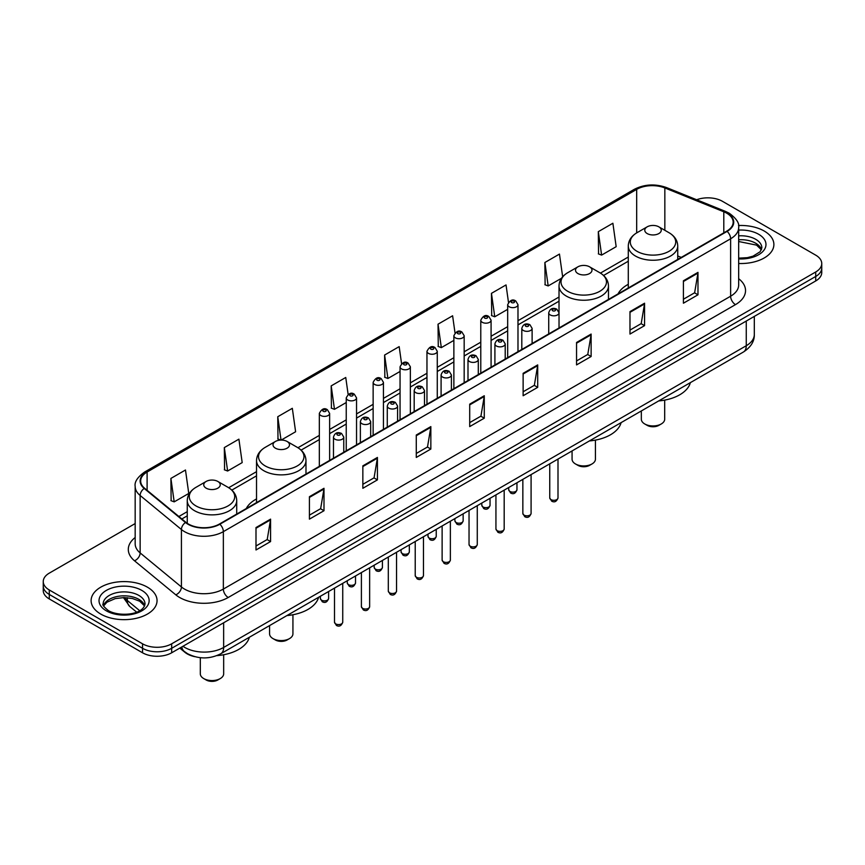 <?xml version="1.0" encoding="UTF-8"?>
<svg xmlns="http://www.w3.org/2000/svg" width="865" height="865" viewBox="0 0 865 865"><rect width="100%" height="100%" fill="white"/><g stroke="black" fill="none" stroke-linecap="round" stroke-linejoin="round"><path stroke-width="1.3" d="M256.527 498.943A36.406 21.02 0 0 0 246.276 508.534M628.282 284.315A36.406 21.02 0 0 0 618.032 293.905M194.755 656.665A20.609 11.894 180 0 1 184.926 652.307L179.801 648.09M135.167 523.563L49.283 573.138A20.609 11.894 0 0 0 43.25 581.55L43.25 590.525A20.609 11.894 0 0 0 49.283 598.937L142.541 652.783A20.609 11.894 0 0 0 171.681 652.783L815.717 280.952A20.609 11.894 0 0 0 821.75 272.54L821.75 268.053A20.609 11.894 0 0 1 815.717 276.465A20.609 11.894 0 0 0 821.75 268.053L821.75 263.565A20.609 11.894 0 0 0 815.717 255.153L722.459 201.318A20.609 11.894 0 0 0 696.66 199.75M43.25 581.55A20.609 11.894 0 0 0 49.283 589.973L142.541 643.809A20.609 11.894 0 0 0 171.681 643.809L171.681 648.296L815.717 276.465L171.681 648.296A20.609 11.894 0 0 1 142.541 648.296A20.609 11.894 0 0 0 171.681 648.296L171.681 652.783M49.283 589.973L49.283 594.45L142.541 648.296L49.283 594.45A20.609 11.894 0 0 1 43.25 586.038A20.609 11.894 0 0 0 49.283 594.45L49.283 598.937M764.227 231.042A32.967 19.03 0 0 0 738.515 225.516A32.967 19.03 0 0 1 764.227 231.042A32.967 19.03 0 0 1 773.883 244.492A32.967 19.03 0 0 0 764.227 231.042M147.396 587.162A32.967 19.03 0 0 0 111.466 583.042A32.967 19.03 0 0 0 91.117 600.624A32.967 19.03 0 0 0 100.773 614.085A32.967 19.03 0 0 0 136.702 618.205A32.967 19.03 0 0 0 157.052 600.624A32.967 19.03 0 0 0 147.396 587.162A32.967 19.03 0 0 0 111.466 583.042A32.967 19.03 0 0 0 91.117 600.624A32.967 19.03 0 0 0 100.773 614.085A32.967 19.03 0 0 0 136.702 618.205A32.967 19.03 0 0 0 157.052 600.624A32.967 19.03 0 0 0 147.396 587.162M726.73 213.201A21.982 12.694 180 0 1 733.174 222.175A21.982 12.694 180 0 1 726.73 231.15L219.472 524.017A21.982 12.694 180 0 1 185.921 522.319L144.639 488.282A21.982 12.694 180 0 1 140.671 480.994A21.982 12.694 180 0 1 147.104 472.031L636.683 189.37A21.982 12.694 180 0 1 664.839 187.943L723.8 211.784A21.982 12.694 180 0 1 726.73 213.201M727.119 212.974A22.533 13.007 0 0 0 724.113 211.525L665.153 187.683A22.533 13.007 0 0 0 636.305 189.143L146.715 471.803A22.533 13.007 0 0 0 144.196 488.455L185.478 522.503A22.533 13.007 0 0 0 219.861 524.233L727.119 231.377A22.533 13.007 0 0 0 727.119 212.974M255.997 527.553L255.997 549.978L270.572 541.566L270.572 519.141L255.997 527.553M255.997 545.999L267.22 539.522L270.507 519.876A5.493 3.168 -120 0 0 270.572 519.141M267.123 539.576L270.572 541.566M309.421 496.705L309.421 519.141L323.997 510.728L323.997 488.293L309.421 496.705M309.421 515.151L320.645 508.674L323.932 489.039A5.493 3.168 -120 0 0 323.997 488.293M320.547 508.728L323.997 510.728M362.846 465.857L362.846 488.293L377.421 479.88L377.421 457.444L362.846 465.857M362.846 484.314L374.069 477.826L377.367 458.19A5.493 3.168 -120 0 0 377.421 457.444M373.972 477.891L377.421 479.88M416.281 435.009L416.281 457.444L430.846 449.032L430.846 426.596L416.281 435.009M416.281 453.465L427.505 446.989L430.792 427.342A5.493 3.168 -120 0 0 430.846 426.596M427.397 447.043L430.846 449.032M683.415 280.779L683.415 303.215L697.979 294.803L697.979 272.367L683.415 280.779M683.415 299.236L694.638 292.759L697.925 273.113A5.493 3.168 -120 0 0 697.979 272.367M694.53 292.813L697.979 294.803M629.98 311.627L629.98 334.063L644.555 325.651L644.555 303.215L629.98 311.627M629.98 330.084L641.203 323.607L644.501 303.961A5.493 3.168 -120 0 0 644.555 303.215M641.106 323.661L644.555 325.651M576.555 342.475L576.555 364.911L591.13 356.499L591.13 334.063L576.555 342.475M576.555 360.932L587.778 354.445L591.065 334.809A5.493 3.168 -120 0 0 591.13 334.063M587.681 354.509L591.13 356.499M523.13 373.323L523.13 395.748L537.706 387.336L537.706 364.911L523.13 373.323M523.13 391.769L534.354 385.293L537.641 365.657A5.493 3.168 -120 0 0 537.706 364.911M534.256 385.347L537.706 387.336M469.706 404.16L469.706 426.596L484.27 418.184L484.27 395.748L469.706 404.16M469.706 422.617L480.929 416.141L484.216 396.494A5.493 3.168 -120 0 0 484.27 395.748M480.832 416.195L484.27 418.184M738.667 263.49A32.967 19.03 0 0 0 773.883 244.492A32.967 19.03 0 0 1 738.667 263.49M171.681 643.809L815.717 271.978A20.609 11.894 0 0 0 821.75 263.565M281.222 440.069L295.614 431.754L292.327 408.312L277.762 416.725L277.989 439.031M224.327 447.573L227.625 471.014L242.189 462.602L238.902 439.161L224.327 447.573L224.565 469.868M170.902 478.421L174.189 501.862L188.765 493.45L185.478 470.009L170.902 478.421L171.14 500.716M455.012 332.917L452.611 315.779L438.036 324.191L438.274 346.487M508.469 302.274L506.036 284.931L491.461 293.343L491.698 315.639M562.65 276.778L559.46 254.083L544.885 262.495L545.123 284.801M598.321 231.658L601.607 255.099L616.172 246.676L612.885 223.246L598.321 231.658L598.548 253.953M348.13 394.408L345.751 377.475L331.187 385.887L331.414 408.183M401.565 363.635L399.176 346.627L384.611 355.039L384.849 377.335M384.611 355.039L387.898 378.481L400.052 371.463M387.898 378.481L384.611 377.248M438.036 324.191L441.323 347.633L453.865 340.388M441.323 347.633L438.036 346.4M491.461 293.343L494.748 316.785L507.679 309.324M494.748 316.785L491.461 315.552M544.885 262.495L548.183 285.937L561.504 278.249M548.183 285.937L544.885 284.715M601.607 255.099L598.321 253.867M331.187 385.887L334.474 409.318L346.238 402.528M334.474 409.318L331.187 408.096M280.79 440.069L277.762 438.933M277.762 416.725L281.028 440.069M227.625 471.014L224.327 469.782M174.189 501.862L170.902 500.63M641.333 410.951L641.333 419.201A11.678 6.747 0 0 0 644.749 423.969L647.182 425.364A8.239 4.758 0 0 0 658.838 425.364L661.26 423.969A11.678 6.747 0 0 0 664.688 419.201L664.688 400.117M647.182 425.364L644.749 423.969A11.678 6.747 0 0 0 661.26 423.969M647.182 233.561A8.239 4.758 0 0 0 658.838 233.561A8.239 4.758 0 0 0 658.838 226.835L669.067 232.739A22.717 13.116 0 0 1 669.067 251.283A22.717 13.116 0 0 1 636.943 251.283A22.717 13.116 0 0 1 636.943 232.739C631.353 236.059 628.466 240.47 628.282 245.974A24.728 14.272 0 0 0 635.526 256.072A24.728 14.272 0 0 0 662.471 259.165A24.728 14.272 0 0 0 677.738 245.974C677.554 240.47 674.668 236.059 669.067 232.739L658.838 226.835A8.239 4.758 0 0 0 647.182 226.835A8.239 4.758 0 0 0 647.182 233.561M658.676 400.938A37.779 21.809 0 0 0 690.357 382.654M572.068 450.946L572.068 459.185A11.678 6.747 0 0 0 575.485 463.954L577.917 465.348A8.239 4.758 0 0 0 589.573 465.348L592.006 463.954A11.678 6.747 0 0 0 595.423 459.185L595.423 440.112M577.917 465.348L575.485 463.954A11.678 6.747 0 0 0 592.006 463.954M577.917 273.545A8.239 4.758 0 0 0 589.573 273.545A8.239 4.758 0 0 0 589.573 266.82L599.813 272.724A22.717 13.116 0 0 1 599.813 291.278A22.717 13.116 0 0 1 567.689 291.278A22.717 13.116 0 0 1 567.678 272.724C562.088 276.054 559.201 280.465 559.017 285.969A24.728 14.272 0 0 0 566.261 296.057A24.728 14.272 0 0 0 593.206 299.16A24.728 14.272 0 0 0 608.473 285.969C608.29 280.465 605.403 276.054 599.813 272.724L589.573 266.82A8.239 4.758 0 0 0 577.917 266.82A8.239 4.758 0 0 0 577.917 273.545M589.411 440.934A37.779 21.809 0 0 0 621.092 422.639M269.577 625.59L269.577 633.829A11.678 6.747 0 0 0 272.994 638.597L275.427 639.992A8.239 4.758 0 0 0 287.083 639.992L289.515 638.597A11.678 6.747 0 0 0 292.932 633.829L292.932 614.755M275.427 639.992L272.994 638.597A11.678 6.747 0 0 0 289.515 638.597M275.427 448.189A8.239 4.758 0 0 0 287.083 448.189A8.239 4.758 0 0 0 287.083 441.464L297.311 447.367A22.717 13.116 0 0 1 297.322 447.367A22.717 13.116 0 0 1 297.311 465.911A22.717 13.116 0 0 1 265.187 465.911A22.717 13.116 0 0 1 265.187 447.367C259.597 450.687 256.71 455.109 256.527 460.613A24.728 14.272 0 0 0 263.771 470.701A24.728 14.272 0 0 0 290.716 473.793A24.728 14.272 0 0 0 305.983 460.613C305.799 455.109 302.912 450.687 297.322 447.367L287.083 441.464A8.239 4.758 0 0 0 275.427 441.464A8.239 4.758 0 0 0 275.427 448.189M286.921 615.566A37.779 21.809 0 0 0 318.601 597.283M200.312 657.703L200.312 673.813A11.678 6.747 0 0 0 203.74 678.582L206.162 679.987A8.239 4.758 0 0 0 217.818 679.987L220.251 678.582A11.678 6.747 0 0 0 223.667 673.813L223.667 654.74M206.162 679.987L203.74 678.582A11.678 6.747 0 0 0 220.251 678.582M206.162 488.174A8.239 4.758 0 0 0 217.818 488.174A8.239 4.758 0 0 0 217.818 481.448L228.057 487.352A22.717 13.116 0 0 1 228.057 505.906A22.717 13.116 0 0 1 195.933 505.906A22.717 13.116 0 0 1 195.933 487.352C190.332 490.682 187.446 495.094 187.262 500.597A24.728 14.272 0 0 0 194.506 510.685A24.728 14.272 0 0 0 221.462 513.788A24.728 14.272 0 0 0 236.718 500.597C236.534 495.094 233.647 490.682 228.057 487.352L217.818 481.448A8.239 4.758 0 0 0 206.162 481.448A8.239 4.758 0 0 0 206.162 488.174M216.866 655.627A37.779 21.809 0 0 0 249.347 637.267M182.947 646.274A27.475 15.862 0 0 0 184.796 647.452A27.475 15.862 0 0 0 223.646 647.452L746.257 345.73A27.475 15.862 0 0 0 754.312 334.506C754.507 341.329 750.874 347.168 743.413 352.012L220.802 653.745A13.743 7.936 60 0 0 223.646 647.452L223.646 622.778M746.257 321.056L746.257 345.73A13.743 7.936 60 0 1 743.413 352.012M181.834 646.923A13.743 9.191 129.5 0 0 184.234 651.388L180.061 647.95M815.717 280.952L815.717 271.978M142.541 652.783L142.541 643.809M124.528 597.574A27.475 15.862 0 0 0 127.306 600.472L127.306 597.704M136.627 612.128L129.826 606.527A13.743 9.191 129.5 0 1 127.306 600.472L139.687 610.679M738.667 278.703A34.341 19.83 180 0 1 735.477 304.621L228.219 597.488A6.866 3.968 60 0 1 223.354 589.076L730.622 296.208A27.475 15.862 0 0 0 738.667 284.985L738.667 227.56A27.475 15.862 180 0 1 730.622 238.772A6.866 3.968 -120 0 0 727.119 231.377M228.219 597.488A34.341 19.83 180 0 1 179.65 597.488A34.341 19.83 180 0 1 175.8 594.839L134.508 560.79A34.341 19.83 180 0 1 135.167 537.522M184.504 589.076A27.475 15.862 0 0 0 223.354 589.076L223.354 531.64A27.475 15.862 180 0 1 181.423 529.521L140.141 495.483A27.475 15.862 180 0 1 135.167 486.379L135.167 543.815A27.475 15.862 0 0 0 140.141 552.908L181.423 586.957A27.475 15.862 0 0 0 184.504 589.076M738.667 227.56C739.586 223.267 736.429 218.477 729.195 213.201L725.584 211.449A6.866 3.222 112 0 0 724.113 211.525M725.584 211.449L666.623 187.608C655.248 183.585 644.447 184.169 634.229 189.359A6.866 3.968 60 0 1 636.305 189.143M146.715 471.803A6.866 3.968 -120 0 0 144.639 472.02C137.513 477.145 134.356 481.935 135.167 486.379M144.196 488.455A6.866 4.595 129.5 0 0 140.141 495.483L140.141 552.908A6.866 4.595 -50.5 0 1 134.508 560.79M666.623 187.608A6.866 3.222 112 0 0 665.153 187.683M185.478 522.503A6.866 4.595 129.5 0 0 181.423 529.521L181.423 586.957A6.866 4.595 -50.5 0 1 175.8 594.839M219.861 524.233A6.866 3.968 60 0 1 223.354 531.64L730.622 238.772L730.622 296.208A6.866 3.968 60 0 0 735.477 304.621M147.104 472.031L147.104 490.304M723.8 211.784L723.8 232.847M664.839 187.943L664.839 230.295M681.263 257.402L677.738 255.975M636.683 189.37L636.683 232.89M628.282 257.035L600.44 273.102M559.017 297.019L517.984 320.71M507.679 326.656L491.082 336.247M480.778 342.194L464.17 351.785M453.865 357.732L437.268 367.322M426.964 373.269L410.356 382.849M400.052 388.796L383.444 398.387M373.139 404.333L356.542 413.924M346.238 419.871L329.63 429.462M319.326 435.409L297.949 447.746M256.527 471.663L228.695 487.73M187.262 511.648L178.871 516.502M469.706 404.874L484.216 396.494M523.13 374.026L537.641 365.657M576.555 343.189L591.065 334.809M629.98 312.341L644.501 303.961M683.415 281.493L697.925 273.113M416.281 435.722L430.792 427.342M362.846 466.57L377.367 458.19M309.421 497.418L323.932 489.039M255.997 528.255L270.507 519.876M761.503 249.596A20.933 12.088 0 0 0 755.718 243.238A20.933 12.088 0 0 0 738.667 239.767M738.667 258.148L747.317 257.673L753.004 256.181L760.14 251.726L761.849 247.866A20.933 12.088 0 0 0 755.718 239.313A20.933 12.088 0 0 0 738.667 235.842M738.667 258.905A25.053 14.467 0 0 0 763.611 250.634A25.053 14.467 0 0 0 758.637 234.264A25.053 14.467 0 0 0 738.667 230.09M144.671 605.716A20.933 12.088 0 0 0 138.887 599.369A20.933 12.088 0 0 0 117.867 596.374A20.933 12.088 0 0 0 103.497 605.716M138.887 595.444A20.933 12.088 0 0 0 116.072 592.817A20.933 12.088 0 0 0 103.151 603.986C102.048 604.635 103.811 606.852 108.428 610.647C119.186 616.94 143.125 615.188 145.017 603.986A20.933 12.088 0 0 0 138.887 595.444M106.363 610.852A25.053 14.467 0 0 0 141.806 610.852A25.053 14.467 0 0 0 141.806 590.395A25.053 14.467 0 0 0 106.363 590.395A25.053 14.467 0 0 0 106.363 610.852M558.001 497.905C556.638 501.614 554.53 502.706 551.675 501.159L549.751 497.905A4.12 2.379 0 0 0 550.962 499.592A4.12 2.379 0 0 0 555.449 500.111A4.12 2.379 0 0 0 558.001 497.905L558.001 459.066M550.237 314.936A5.147 2.973 180 0 1 548.724 312.838C550.043 308.61 552.735 307.378 556.811 309.162L559.028 312.838A5.147 2.973 180 0 1 555.849 315.584A5.147 2.973 180 0 1 550.237 314.936M555.092 309.324A1.719 0.995 0 0 0 552.659 309.324A1.719 0.995 0 0 0 552.659 310.73A1.719 0.995 0 0 0 555.092 310.73A1.719 0.995 0 0 0 555.092 309.324M531.088 513.442C529.737 517.151 527.628 518.232 524.763 516.697L522.849 513.442A4.12 2.379 0 0 0 524.049 515.129A4.12 2.379 0 0 0 528.547 515.648A4.12 2.379 0 0 0 531.088 513.442L531.088 474.604M523.325 330.473A5.147 2.973 180 0 1 521.811 328.365C523.13 324.137 525.823 322.915 529.899 324.689L532.116 328.365A5.147 2.973 180 0 1 528.937 331.122A5.147 2.973 180 0 1 523.325 330.473M528.18 324.862A1.719 0.995 0 0 0 525.758 324.862A1.719 0.995 0 0 0 525.758 326.267A1.719 0.995 0 0 0 528.18 326.267A1.719 0.995 0 0 0 528.18 324.862M504.187 528.98C502.825 532.689 500.716 533.77 497.862 532.235L495.937 528.98A4.12 2.379 0 0 0 497.148 530.667A4.12 2.379 0 0 0 501.635 531.175A4.12 2.379 0 0 0 504.187 528.98L504.187 490.141M496.413 346.011A5.147 2.973 180 0 1 494.91 343.902C496.229 339.675 498.921 338.453 502.987 340.226L505.214 343.902A5.147 2.973 180 0 1 502.035 346.649A5.147 2.973 180 0 1 496.413 346.011M501.278 340.399A1.719 0.995 0 0 0 498.846 340.399A1.719 0.995 0 0 0 498.846 341.805A1.719 0.995 0 0 0 501.278 341.805A1.719 0.995 0 0 0 501.278 340.399M477.275 544.518C475.912 548.226 473.804 549.307 470.949 547.772L469.035 544.518A4.12 2.379 0 0 0 470.236 546.193A4.12 2.379 0 0 0 474.734 546.712A4.12 2.379 0 0 0 477.275 544.518L477.275 505.668M469.511 361.538A5.147 2.973 180 0 1 467.997 359.44C469.317 355.212 472.009 353.99 476.085 355.764L478.302 359.44A5.147 2.973 180 0 1 475.123 362.186A5.147 2.973 180 0 1 469.511 361.538M474.366 355.937A1.719 0.995 0 0 0 471.933 355.937A1.719 0.995 0 0 0 471.933 357.332A1.719 0.995 0 0 0 474.366 357.332A1.719 0.995 0 0 0 474.366 355.937M450.362 560.055C449.011 563.753 446.902 564.845 444.037 563.31L442.123 560.055A4.12 2.379 0 0 0 443.334 561.731A4.12 2.379 0 0 0 447.821 562.25A4.12 2.379 0 0 0 450.362 560.055L450.362 521.206M442.599 377.075A5.147 2.973 180 0 1 441.096 374.978C442.415 370.75 445.107 369.517 449.173 371.301L451.4 374.978A5.147 2.973 180 0 1 448.221 377.724A5.147 2.973 180 0 1 442.599 377.075M447.464 371.463A1.719 0.995 0 0 0 445.032 371.463A1.719 0.995 0 0 0 445.032 372.869A1.719 0.995 0 0 0 447.464 372.869A1.719 0.995 0 0 0 447.464 371.463M423.461 575.582C422.098 579.291 419.99 580.372 417.135 578.836L415.222 575.582A4.12 2.379 0 0 0 416.422 577.269A4.12 2.379 0 0 0 420.92 577.788A4.12 2.379 0 0 0 423.461 575.582L423.461 536.743M415.697 392.613A5.147 2.973 180 0 1 414.184 390.504C415.503 386.277 418.195 385.055 422.271 386.828L424.488 390.504A5.147 2.973 180 0 1 421.309 393.261A5.147 2.973 180 0 1 415.697 392.613M420.552 387.001A1.719 0.995 0 0 0 418.119 387.001A1.719 0.995 0 0 0 418.119 388.407A1.719 0.995 0 0 0 420.552 388.407A1.719 0.995 0 0 0 420.552 387.001M396.548 591.119C395.197 594.828 393.088 595.909 390.223 594.374L388.309 591.119A4.12 2.379 0 0 0 389.52 592.806A4.12 2.379 0 0 0 394.007 593.314A4.12 2.379 0 0 0 396.548 591.119L396.548 552.281M388.785 408.15A5.147 2.973 180 0 1 387.282 406.042C388.59 401.814 391.294 400.592 395.359 402.366L397.586 406.042A5.147 2.973 180 0 1 394.397 408.788A5.147 2.973 180 0 1 388.785 408.15M393.64 402.539A1.719 0.995 0 0 0 391.218 402.539A1.719 0.995 0 0 0 391.218 403.944A1.719 0.995 0 0 0 393.64 403.944A1.719 0.995 0 0 0 393.64 402.539M369.647 606.657C368.285 610.366 366.176 611.447 363.322 609.912L361.397 606.657A4.12 2.379 0 0 0 362.608 608.333A4.12 2.379 0 0 0 367.095 608.852A4.12 2.379 0 0 0 369.647 606.657L369.647 567.808M361.884 423.677A5.147 2.973 180 0 1 360.37 421.579C361.689 417.352 364.381 416.13 368.458 417.903L370.674 421.579A5.147 2.973 180 0 1 367.495 424.326A5.147 2.973 180 0 1 361.884 423.677M366.738 418.076A1.719 0.995 0 0 0 364.306 418.076A1.719 0.995 0 0 0 364.306 419.471A1.719 0.995 0 0 0 366.738 419.471A1.719 0.995 0 0 0 366.738 418.076M342.735 622.195C341.383 625.892 339.275 626.984 336.409 625.449L334.496 622.195A4.12 2.379 0 0 0 335.696 623.87A4.12 2.379 0 0 0 340.194 624.389A4.12 2.379 0 0 0 342.735 622.195L342.735 583.345M334.971 439.215A5.147 2.973 180 0 1 333.468 437.117C334.777 432.889 337.469 431.657 341.545 433.441L343.762 437.117A5.147 2.973 180 0 1 340.583 439.863A5.147 2.973 180 0 1 334.971 439.215M339.826 433.603A1.719 0.995 0 0 0 337.404 433.603A1.719 0.995 0 0 0 337.404 435.009A1.719 0.995 0 0 0 339.826 435.009A1.719 0.995 0 0 0 339.826 433.603M509.918 491.428A4.12 2.379 0 0 0 514.416 491.947A4.12 2.379 0 0 0 516.956 489.752C515.594 493.461 513.486 494.542 510.631 493.007L508.717 489.752A4.12 2.379 0 0 0 509.918 491.428M517.984 351.666L517.984 304.675A5.147 2.973 180 0 1 514.805 307.421A5.147 2.973 180 0 1 509.193 306.772A5.147 2.973 180 0 1 507.679 304.675L507.679 357.613M511.615 302.566A1.719 0.995 0 0 0 514.048 302.566A1.719 0.995 0 0 0 514.048 301.171A1.719 0.995 0 0 0 511.615 301.171A1.719 0.995 0 0 0 511.615 302.566M483.016 506.966A4.12 2.379 0 0 0 487.503 507.485A4.12 2.379 0 0 0 490.044 505.29C488.693 508.988 486.584 510.08 483.719 508.544L481.805 505.29A4.12 2.379 0 0 0 483.016 506.966M491.082 367.203L491.082 320.212A5.147 2.973 180 0 1 487.903 322.959A5.147 2.973 180 0 1 482.281 322.31A5.147 2.973 180 0 1 480.778 320.212L480.778 373.15M484.714 318.104A1.719 0.995 0 0 0 487.136 318.104A1.719 0.995 0 0 0 487.136 316.698A1.719 0.995 0 0 0 484.714 316.698A1.719 0.995 0 0 0 484.714 318.104M456.104 522.503A4.12 2.379 0 0 0 460.591 523.022A4.12 2.379 0 0 0 463.143 520.817C461.78 524.525 459.672 525.606 456.817 524.071L454.893 520.817A4.12 2.379 0 0 0 456.104 522.503M464.17 382.741L464.17 335.739A5.147 2.973 180 0 1 460.991 338.496A5.147 2.973 180 0 1 455.379 337.847A5.147 2.973 180 0 1 453.865 335.739L453.865 388.688M457.801 333.641A1.719 0.995 0 0 0 460.234 333.641A1.719 0.995 0 0 0 460.234 332.236A1.719 0.995 0 0 0 457.801 332.236A1.719 0.995 0 0 0 457.801 333.641M429.202 538.041A4.12 2.379 0 0 0 433.689 538.549A4.12 2.379 0 0 0 436.23 536.354C434.879 540.063 432.77 541.144 429.905 539.609L427.991 536.354A4.12 2.379 0 0 0 429.202 538.041M437.268 398.278L437.268 351.276A5.147 2.973 180 0 1 434.079 354.023A5.147 2.973 180 0 1 428.467 353.385A5.147 2.973 180 0 1 426.964 351.276L426.964 404.225M430.9 349.179A1.719 0.995 0 0 0 433.322 349.179A1.719 0.995 0 0 0 433.322 347.773A1.719 0.995 0 0 0 430.9 347.773A1.719 0.995 0 0 0 430.9 349.179M402.29 553.568A4.12 2.379 0 0 0 406.777 554.087A4.12 2.379 0 0 0 409.329 551.892C407.966 555.6 405.858 556.682 403.004 555.146L401.079 551.892A4.12 2.379 0 0 0 402.29 553.568M410.356 413.805L410.356 366.814A5.147 2.973 180 0 1 407.177 369.56A5.147 2.973 180 0 1 401.565 368.912A5.147 2.973 180 0 1 400.052 366.814L400.052 419.752M403.987 364.706A1.719 0.995 0 0 0 406.42 364.706A1.719 0.995 0 0 0 406.42 363.311A1.719 0.995 0 0 0 403.987 363.311A1.719 0.995 0 0 0 403.987 364.706M375.378 569.105A4.12 2.379 0 0 0 379.876 569.624A4.12 2.379 0 0 0 382.417 567.429C381.065 571.127 378.957 572.219 376.091 570.684L374.177 567.429A4.12 2.379 0 0 0 375.378 569.105M383.444 429.343L383.444 382.352A5.147 2.973 180 0 1 380.265 385.098A5.147 2.973 180 0 1 374.653 384.449A5.147 2.973 180 0 1 373.139 382.352L373.139 435.29M377.086 380.243A1.719 0.995 0 0 0 379.508 380.243A1.719 0.995 0 0 0 379.508 378.848A1.719 0.995 0 0 0 377.086 378.848A1.719 0.995 0 0 0 377.086 380.243M348.476 584.643A4.12 2.379 0 0 0 352.963 585.162A4.12 2.379 0 0 0 355.515 582.956C354.153 586.665 352.044 587.746 349.19 586.211L347.265 582.956A4.12 2.379 0 0 0 348.476 584.643M356.542 444.88L356.542 397.878A5.147 2.973 180 0 1 353.363 400.636A5.147 2.973 180 0 1 347.741 399.987A5.147 2.973 180 0 1 346.238 397.878L346.238 450.827M350.174 395.781A1.719 0.995 0 0 0 352.606 395.781A1.719 0.995 0 0 0 352.606 394.375A1.719 0.995 0 0 0 350.174 394.375A1.719 0.995 0 0 0 350.174 395.781M321.564 600.18A4.12 2.379 0 0 0 326.062 600.688A4.12 2.379 0 0 0 328.603 598.494C327.24 602.202 325.132 603.283 322.277 601.748L320.364 598.494A4.12 2.379 0 0 0 321.564 600.18M329.63 460.418L329.63 413.416A5.147 2.973 180 0 1 326.451 416.162A5.147 2.973 180 0 1 320.839 415.524A5.147 2.973 180 0 1 319.326 413.416L319.326 466.365M323.272 411.318A1.719 0.995 0 0 0 325.694 411.318A1.719 0.995 0 0 0 325.694 409.913A1.719 0.995 0 0 0 323.272 409.913A1.719 0.995 0 0 0 323.272 411.318M220.802 653.745C209.752 659.292 198.69 659.292 187.64 653.745L184.234 651.388M754.312 334.506L754.312 316.406M129.826 606.527L123.414 597.574M634.229 189.359L144.639 472.02M628.282 261.219L603.575 275.481M559.017 301.204L517.984 324.894M507.679 330.841L491.082 340.432M480.778 346.378L464.17 355.969M453.865 361.916L437.268 371.496M426.964 377.443L410.356 387.033M400.052 392.98L383.444 402.571M373.139 408.518L356.542 418.109M346.238 424.055L329.63 433.635M319.326 439.582L301.085 450.124M256.527 475.847L231.82 490.109M187.262 515.832L181.855 518.957M761.405 249.823L756.572 245.13L738.667 241.508M677.738 259.435L677.738 245.974M628.282 287.991L628.282 245.974M647.182 226.835L636.943 232.739M608.473 299.431L608.473 285.969M559.017 312.568L559.017 285.969M577.917 266.82L567.678 272.724M305.983 474.063L305.983 460.613M256.527 502.619L256.527 460.613M275.427 441.464L265.187 447.367M236.718 514.059L236.718 500.597M187.262 523.314L187.262 500.597M206.162 481.448L195.933 487.352M144.574 605.954L139.741 601.251L132.377 598.483L124.063 597.574L115.207 598.612L106.936 602.213L103.595 605.954M549.751 497.905L549.751 463.824M548.724 333.922L548.724 312.838M559.028 327.976L559.028 312.838M522.849 513.442L522.849 479.361M521.811 349.46L521.811 328.365M532.116 343.513L532.116 328.365M495.937 528.98L495.937 494.899M494.91 364.998L494.91 343.902M505.214 359.04L505.214 343.902M469.035 544.518L469.035 510.426M467.997 380.524L467.997 359.44M478.302 374.577L478.302 359.44M442.123 560.055L442.123 525.963M441.096 396.062L441.096 374.978M451.4 390.115L451.4 374.978M415.222 575.582L415.222 541.501M414.184 411.599L414.184 390.504M424.488 405.653L424.488 390.504M388.309 591.119L388.309 557.038M387.282 427.137L387.282 406.042M397.586 421.179L397.586 406.042M361.397 606.657L361.397 572.565M360.37 442.664L360.37 421.579M370.674 436.717L370.674 421.579M334.496 622.195L334.496 588.103M333.468 458.201L333.468 437.117M343.762 452.254L343.762 437.117M516.956 489.752L516.956 482.757M517.984 304.675L515.767 300.998C512.772 298.836 510.08 300.068 507.679 304.675M508.717 489.752L508.717 487.525M490.044 505.29L490.044 498.294M491.082 320.212L488.855 316.536C485.871 314.373 483.178 315.606 480.778 320.212M481.805 505.29L481.805 503.052M463.143 520.817L463.143 513.832M464.17 335.739L461.953 332.074C458.958 329.911 456.266 331.133 453.865 335.739M454.893 520.817L454.893 518.589M436.23 536.354L436.23 529.369M437.268 351.276L435.041 347.6C432.057 345.449 429.364 346.67 426.964 351.276M427.991 536.354L427.991 534.127M409.329 551.892L409.329 544.907M410.356 366.814L408.139 363.138C405.144 360.975 402.452 362.208 400.052 366.814M401.079 551.892L401.079 549.664M382.417 567.429L382.417 560.434M383.444 382.352L381.227 378.675C378.243 376.513 375.54 377.746 373.139 382.352M374.177 567.429L374.177 565.191M355.515 582.956L355.515 575.971M356.542 397.878L354.315 394.213C351.331 392.05 348.638 393.272 346.238 397.878M347.265 582.956L347.265 580.729M328.603 598.494L328.603 591.509M329.63 413.416L327.413 409.74C324.429 407.588 321.726 408.81 319.326 413.416M320.364 598.494L320.364 596.266"/></g></svg>
